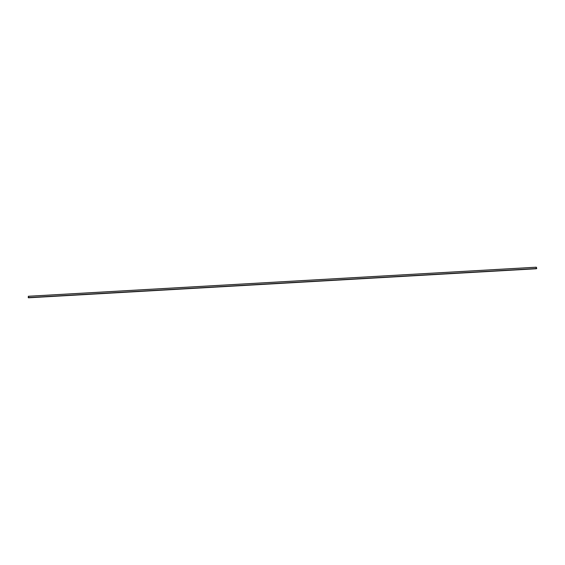 <?xml version="1.0" encoding="UTF-8"?>
<svg xmlns="http://www.w3.org/2000/svg" width="565" height="565" viewBox="0 0 565 565"><rect width="100%" height="100%" fill="white"/><g stroke="black" fill="none" stroke-linecap="round" stroke-linejoin="round"><path stroke-width="0.85" d="M536.129 268.545L28.306 297.593L536.129 268.545L536.234 267.245L28.412 296.3L536.234 267.245L536.129 268.545M28.412 296.3L28.306 297.593L28.412 296.3M28.455 297.769L28.37 296.258L28.25 297.642L536.171 268.58L536.291 267.203L28.37 296.258L536.291 267.203L536.75 268.227L536.376 268.714L28.455 297.769L536.376 268.714L28.455 297.769L28.829 297.282M536.75 268.227L536.376 268.714L536.75 268.227L536.291 267.203L536.376 268.714M536.475 268.742L28.554 297.797"/></g></svg>
